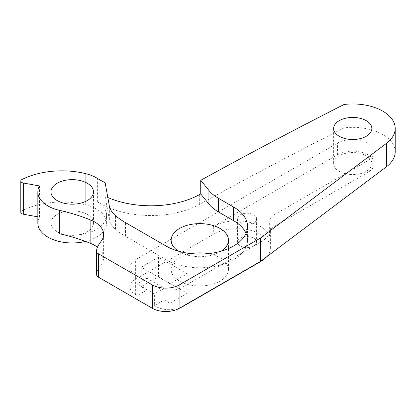 <?xml version="1.0" encoding="UTF-8"?>
<svg xmlns="http://www.w3.org/2000/svg" width="416" height="416" viewBox="0 0 416 416"><rect width="100%" height="100%" fill="white"/><g stroke="black" fill="none" stroke-linecap="round" stroke-linejoin="round"><path stroke-width="0.31" stroke-dasharray="2.08 1.56" d="M87.256 214.432A21.252 12.267 0 0 0 64.095 211.775A21.252 12.267 0 0 0 50.976 223.111A21.252 12.267 0 0 0 57.2 231.785A21.252 12.267 0 0 0 80.361 234.442A21.252 12.267 0 0 0 93.48 223.111A21.252 12.267 0 0 0 87.256 214.432M85.524 241.415A34.382 19.854 0 0 0 106.61 223.111A34.382 19.854 0 0 0 96.538 209.071A34.382 19.854 0 0 0 85.753 204.859A60.648 35.017 0 0 0 22.027 210.673A3.583 2.07 0 0 0 20.8 212.233M395.2 151.871A42.453 24.513 0 0 0 344.048 127.878A4851.938 2801.24 180 0 0 199.664 204.287A70.434 40.664 0 0 1 150.857 215.535A72.301 41.746 0 0 1 99.913 203.31A72.301 41.746 0 0 1 97.625 201.926A34.382 19.854 180 0 1 106.61 215.306A34.382 19.854 180 0 1 59.722 233.797M37.846 216.85L39.437 217.142A34.382 19.854 0 0 0 37.846 223.111M39.437 217.142L39.437 185.942M105.118 182.64L105.118 196.284A72.301 41.746 0 0 0 107.812 197.506M240.308 246.028A9.552 5.512 0 0 0 250.718 247.224A9.552 5.512 0 0 0 256.615 242.128A9.552 5.512 0 0 0 253.817 238.233A9.552 5.512 0 0 0 243.407 237.037A9.552 5.512 0 0 0 237.51 242.128A9.552 5.512 0 0 0 240.308 246.028M240.308 222.633A9.552 5.512 0 0 0 250.718 223.829A9.552 5.512 0 0 0 256.615 218.733A9.552 5.512 0 0 0 253.817 214.833A9.552 5.512 0 0 0 243.407 213.642A9.552 5.512 0 0 0 237.51 218.733A9.552 5.512 0 0 0 240.308 222.633M266.755 256.703A33.431 19.302 0 0 0 270.369 247.972A33.431 19.302 0 0 0 260.577 234.328A33.431 19.302 0 0 0 213.304 234.328L135.642 279.162L135.642 259.667L337.548 143.099A21.492 12.407 0 0 1 367.942 143.099A21.492 12.407 0 0 1 374.234 151.871A21.492 12.407 0 0 1 367.942 160.644L274.83 214.401A19.1 11.029 180 0 0 269.235 222.201A19.1 11.029 180 0 0 269.646 224.484A33.431 19.302 0 0 1 270.369 228.478A33.431 19.302 0 0 1 260.577 242.122L182.92 286.962A19.1 11.029 180 0 1 155.906 286.962L135.642 275.262A19.1 11.029 180 0 1 130.047 267.467A19.1 11.029 180 0 1 135.642 259.667M260.577 226.528A33.431 19.302 180 0 1 269.646 236.179A19.1 11.029 180 0 1 269.235 233.896A19.1 11.029 180 0 1 274.83 226.101L367.942 172.344A21.492 12.407 0 0 0 374.234 163.566A21.492 12.407 0 0 0 367.942 154.794A21.492 12.407 0 0 0 337.548 154.794L213.304 226.528A33.431 19.302 180 0 1 260.577 226.528M339.238 171.366A19.1 11.029 0 0 0 360.053 173.758A19.1 11.029 0 0 0 371.847 163.566A19.1 11.029 0 0 0 366.252 155.771A19.1 11.029 0 0 0 345.436 153.379A19.1 11.029 0 0 0 333.642 163.566A19.1 11.029 0 0 0 339.238 171.366M221.203 251.17A28.652 16.541 180 0 1 179.54 251.867A28.652 16.541 180 0 1 178.402 251.17M191.173 253.64A28.652 16.541 0 0 0 171.148 269.417A28.652 16.541 0 0 0 179.54 281.112A28.652 16.541 0 0 0 210.766 284.7A28.652 16.541 0 0 0 228.457 269.417A28.652 16.541 0 0 0 220.064 257.717A28.652 16.541 0 0 0 208.437 253.64M344.048 127.878L344.048 104.484M97.406 247.161A30.326 17.508 0 0 1 103.62 257.774A30.326 17.508 0 0 1 101.026 264.857A85.478 49.348 0 0 0 97.854 269.662A24.934 14.394 0 0 0 96.647 274.082M137.166 295.636L137.166 283.941L154.383 293.883L154.383 305.578L164.18 299.926L169.92 303.238L187.138 293.296L158.439 276.723L141.216 286.671L146.957 289.983L137.166 295.636L135.642 294.757A19.1 11.029 180 0 1 130.047 286.962A19.1 11.029 180 0 1 135.642 279.162M180.341 307.705A19.1 11.029 180 0 1 155.906 306.457L154.383 305.578M187.138 273.801L158.439 257.228L141.216 267.171L169.92 283.743L187.138 273.801L187.138 293.296M158.439 257.228L158.439 276.723M169.92 283.743L169.92 303.238M164.18 299.926L164.18 288.226L146.957 278.283L146.957 289.983M141.216 267.171L141.216 286.671M164.18 288.226L154.383 293.883M146.957 278.283L137.166 283.941M246.074 233.345A47.757 27.57 180 0 1 247.556 240.172A47.757 27.57 180 0 1 218.078 265.642A47.757 27.57 180 0 1 166.036 259.667L125.518 236.278L125.518 222.628M105.118 196.284L109.351 219.643A36.39 21.008 0 0 0 115.534 229.336A84.911 49.02 0 0 0 125.518 236.278M85.753 204.859L85.753 173.659L85.738 204.854M22.027 210.673L22.027 179.478M97.625 201.926L97.625 178.532M150.857 215.535L150.857 205.785M269.646 236.179L269.646 224.484M260.577 261.342L260.577 242.122M367.942 172.344L367.942 160.644M199.664 204.287L199.664 194.537M274.83 226.101L274.83 214.401M337.548 154.794L337.548 143.099M213.304 226.528L213.304 234.328M135.642 294.757L135.642 275.262M155.906 306.457L155.906 286.962M182.92 306.212L182.92 286.962M101.026 264.857L101.026 241.457M97.854 246.267L97.854 269.662M166.036 259.667L166.036 246.017M115.534 229.336L115.534 215.686M109.351 219.643L109.351 205.993M50.976 223.111L50.976 191.911M106.61 223.111L106.61 215.306M256.615 218.733L256.615 242.128M270.369 247.972L270.369 228.478M371.847 163.566L371.847 128.476M374.234 163.566L374.234 151.871M228.457 269.417L228.457 240.172M171.148 269.417L171.148 240.172M333.642 163.566L333.642 128.476M269.235 233.896L269.235 222.201M130.047 286.962L130.047 267.467M237.51 218.733L237.51 242.128M247.556 240.172L247.556 226.522M103.62 257.774L103.62 234.38M93.48 223.111L93.48 191.911"/><path stroke-width="0.62" d="M87.256 183.238A21.252 12.267 0 0 0 64.095 180.575A21.252 12.267 0 0 0 50.976 191.911A21.252 12.267 0 0 0 57.2 200.585A21.252 12.267 0 0 0 80.361 203.247A21.252 12.267 0 0 0 93.48 191.911A21.252 12.267 0 0 0 87.256 183.238M152.318 308.287L152.318 284.892L98.498 253.817A19.1 11.029 0 0 1 96.912 252.777A24.934 14.394 180 0 1 96.647 250.687L96.647 274.082A24.934 14.394 0 0 0 96.912 276.177A19.1 11.029 0 0 0 98.498 277.212L152.318 308.287A19.1 11.029 0 0 0 179.098 308.422L260.374 261.498L386.407 166.806A42.453 24.513 0 0 0 395.2 151.871L395.2 128.476A42.453 24.513 180 0 0 344.048 104.484A4851.938 2801.24 180 0 0 200.736 180.3L208.936 190.455A47.757 27.57 0 0 0 218.452 198.297L233.574 207.028A47.757 27.57 180 0 1 247.556 226.522A47.757 27.57 180 0 1 218.078 251.997A47.757 27.57 180 0 1 166.036 246.017L125.518 222.628A84.911 49.02 0 0 1 115.534 215.686A36.39 21.008 180 0 1 109.351 205.993L105.118 182.64A72.301 41.746 0 0 1 99.913 179.915A72.301 41.746 0 0 1 97.625 178.532A34.382 19.854 0 0 0 96.538 177.876A34.382 19.854 0 0 0 85.753 173.659A60.648 35.017 0 0 0 22.027 179.478A3.583 2.07 0 0 0 20.8 181.033L20.8 212.233A3.583 2.07 0 0 0 21.85 213.694A3.583 2.07 0 0 0 23.306 214.204L37.846 216.85M20.8 181.033A3.583 2.07 0 0 0 21.85 182.494A3.583 2.07 0 0 0 23.306 183.004L39.437 185.942A34.382 19.854 0 0 0 37.846 191.911A34.382 19.854 0 0 0 47.913 205.946A34.382 19.854 0 0 0 59.722 210.402A144.44 83.392 0 0 1 90.86 220.106A30.326 17.508 0 0 1 103.62 234.38A30.326 17.508 0 0 1 101.026 241.457A85.478 49.348 180 0 0 97.854 246.267A24.934 14.394 180 0 0 96.647 250.687M37.846 191.911L37.846 223.111A34.382 19.854 0 0 0 47.913 237.146A34.382 19.854 0 0 0 85.524 241.415M107.812 197.506A72.301 41.746 0 0 0 150.857 205.785A70.434 40.664 0 0 0 199.664 194.537A4851.938 2801.24 180 0 1 200.736 193.944L208.936 204.1A47.757 27.57 0 0 0 218.452 211.947L233.574 220.672A47.757 27.57 180 0 1 246.074 233.345M180.341 307.705A19.1 11.029 180 0 0 182.92 306.457L260.577 261.622A33.431 19.302 0 0 0 266.755 256.703M339.238 136.271A19.1 11.029 0 0 0 360.053 138.663A19.1 11.029 0 0 0 371.847 128.476A19.1 11.029 0 0 0 366.252 120.676A19.1 11.029 0 0 0 345.436 118.284A19.1 11.029 0 0 0 333.642 128.476A19.1 11.029 0 0 0 339.238 136.271M178.402 251.17A28.652 16.541 180 0 1 171.148 240.172A28.652 16.541 180 0 1 188.838 224.89A28.652 16.541 180 0 1 220.064 228.472A28.652 16.541 180 0 1 228.457 240.172A28.652 16.541 180 0 1 221.203 251.17M152.318 284.892A19.1 11.029 0 0 0 179.098 285.028L260.374 238.098L386.407 143.411A42.453 24.513 180 0 0 395.2 128.476M200.736 180.3L200.736 193.944M260.374 261.498L260.374 238.098M97.406 247.161A30.326 17.508 0 0 0 90.86 243.5A144.44 83.392 0 0 0 59.722 233.797L59.722 210.402M208.437 253.64A28.652 16.541 0 0 0 191.173 253.64M96.912 252.777L96.912 276.177M179.098 308.422L179.098 285.028M260.577 261.622L260.577 261.342M386.407 166.806L386.407 143.411M98.498 277.212L98.498 253.817M208.936 204.1L208.936 190.455M233.574 220.672L233.574 207.028M218.452 211.947L218.452 198.297M90.86 243.5L90.86 220.106M23.306 214.204L23.306 183.004"/></g></svg>
